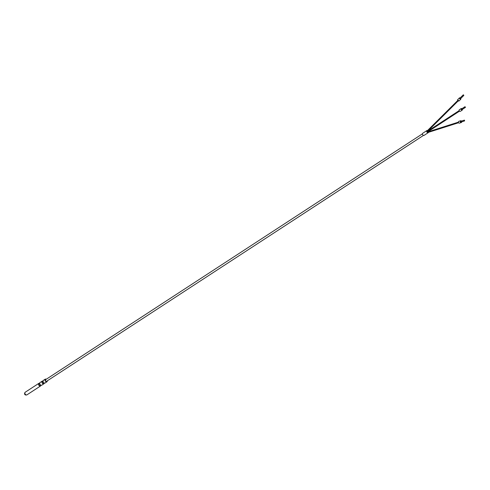 <?xml version="1.0" encoding="UTF-8"?>
<svg xmlns="http://www.w3.org/2000/svg" width="490" height="490" viewBox="0 0 490 490"><rect width="100%" height="100%" fill="white"/><g stroke="black" fill="none" stroke-linecap="round" stroke-linejoin="round"><path stroke-width="0.73" d="M463.705 95.091L463.607 95.434L463.436 94.876M460.606 98.423L460.245 98.061M463.761 95.268L463.338 94.913L463.761 95.268M460.22 97.871L459.467 97.871L457.666 99.666A0.937 0.41 45.2 0 0 457.776 100.303A0.937 0.41 45.2 0 0 458.518 100.971A0.937 0.41 45.2 0 0 458.989 100.995L460.79 99.207A0.937 0.41 -134.8 0 1 460.318 99.182A0.937 0.41 -134.8 0 1 459.577 98.515A0.937 0.41 -134.8 0 1 459.467 97.871A0.937 0.41 -134.8 0 1 459.902 97.884M464.514 120.172L464.581 120.932L464.514 120.172M461.439 121.857L461.121 121.955L461.237 121.214M461.513 121.055L460.692 120.754L458.842 121.342A0.937 0.686 72.3 0 0 459.418 123.137L461.262 122.549A0.937 0.686 -107.7 0 1 460.692 120.754A0.937 0.686 -107.7 0 1 461.108 120.797M462.229 109.344L461.935 109.533L461.911 108.866M465.292 107.347L465.053 106.673L465.292 107.347M462.015 108.651L461.2 108.547L459.314 109.778A0.937 0.564 56.9 0 0 459.197 110.55A0.937 0.564 56.9 0 0 459.859 111.34A0.937 0.564 56.9 0 0 460.343 111.353L462.229 110.121A0.937 0.564 -123.1 0 1 461.745 110.109A0.937 0.564 -123.1 0 1 461.078 109.319A0.937 0.564 -123.1 0 1 461.2 108.547A0.937 0.564 -123.1 0 1 461.684 108.56M427.482 130.573A1.256 0.753 56.9 0 0 426.87 130.573A1.256 0.753 56.9 0 0 426.704 131.602A1.256 0.753 56.9 0 0 427.592 132.655A1.256 0.753 56.9 0 0 428.236 132.674A1.256 0.753 56.9 0 0 428.462 132.325M426.87 130.573L422.674 133.311A1.256 0.753 56.9 0 0 422.515 134.34A1.256 0.753 56.9 0 0 423.397 135.393A1.256 0.753 56.9 0 0 424.046 135.405L428.236 132.674M422.429 133.844L45.588 379.689A0.937 0.564 56.9 0 0 45.472 380.461A0.937 0.564 56.9 0 0 46.133 381.251A0.937 0.564 56.9 0 0 46.617 381.263L423.458 135.418M47.248 380.853A1.568 0.943 -123.1 0 1 46.96 381.79A1.568 0.943 -123.1 0 1 46.152 381.765A1.568 0.943 -123.1 0 1 45.049 380.448A1.568 0.943 -123.1 0 1 45.245 379.162A1.568 0.943 -123.1 0 1 46.054 379.187A1.568 0.943 -123.1 0 1 46.219 379.278M427.543 131.363L427.782 131.737M427.568 132.024L427.801 132.472M427.519 130.708L427.574 131.234M40.835 385.281A1.36 0.815 -123.1 0 1 39.88 385.679A1.36 0.815 -123.1 0 1 38.845 384.197A1.36 0.815 -123.1 0 1 39.586 383.364M44.186 383.088A1.36 0.815 -123.1 0 1 43.236 383.492A1.36 0.815 -123.1 0 1 42.195 382.01A1.36 0.815 -123.1 0 1 42.936 381.177M26.031 394.891A1.568 0.943 56.9 0 0 26.84 394.916L25.449 394.989C24.402 394.45 24.292 393.55 25.131 392.288A1.568 0.943 56.9 0 0 24.929 393.574A1.568 0.943 56.9 0 0 26.031 394.891M460.784 98.766A0.937 0.41 -134.8 0 1 460.79 99.207L460.796 98.453M460.184 97.908L460.453 98.766L460.759 98.484M461.684 121.851A0.937 0.686 -107.7 0 1 461.262 122.549L461.758 121.832M461.384 121.091A0.625 0.453 72.3 0 0 461.09 122.157A0.625 0.453 72.3 0 0 461.635 121.869M462.389 109.49A0.937 0.564 -123.1 0 1 462.229 110.121L462.462 109.337M461.941 108.7A0.625 0.38 56.9 0 0 461.941 109.717A0.625 0.38 56.9 0 0 462.389 109.386M40.805 385.397A1.568 0.943 -123.1 0 1 40.499 386.004A1.568 0.943 -123.1 0 1 39.69 385.985A1.568 0.943 -123.1 0 1 38.588 384.662A1.568 0.943 -123.1 0 1 38.79 383.382A1.568 0.943 -123.1 0 1 39.463 383.345M40.67 385.165A1.36 0.815 -123.1 0 1 39.666 383.211M44.155 383.211A1.568 0.943 -123.1 0 1 43.849 383.817L41.687 385.232A1.568 0.943 -123.1 0 1 40.878 385.207A1.568 0.943 -123.1 0 1 39.77 383.891A1.568 0.943 -123.1 0 1 39.972 382.604L42.14 381.189A1.568 0.943 -123.1 0 1 42.82 381.159M44.235 383.107L43.849 383.817A1.568 0.943 -123.1 0 1 43.047 383.793A1.568 0.943 -123.1 0 1 41.938 382.476A1.568 0.943 -123.1 0 1 42.14 381.189L43.096 381.189M44.026 382.978A1.36 0.815 -123.1 0 1 43.022 381.024M46.96 381.79L45.037 383.039A1.568 0.943 -123.1 0 1 44.229 383.021A1.568 0.943 -123.1 0 1 43.126 381.704A1.568 0.943 -123.1 0 1 43.328 380.418L45.245 379.162M463.816 95.446L460.612 98.631M464.581 120.932L461.304 121.973M462.15 109.54L465.5 107.353M40.884 385.293L40.499 386.004L26.84 394.916M41.687 385.232L40.731 385.232L39.935 384.503L39.598 383.235L39.972 382.604M45.037 383.039L44.082 383.045L43.292 382.316L42.949 381.042L43.328 380.418M459.553 111.12L427.721 131.883M427.721 132.557L458.609 122.727M427.341 130.72L458.107 100.113M427.715 131.21L458.548 100.548M427.433 132.006L458.42 122.145M459.21 110.593L427.378 131.363M39.739 383.376L38.79 383.382L25.131 392.288M461.702 108.86L465.053 106.673M464.336 120.154L461.053 121.202M463.24 94.87L460.037 98.049"/></g></svg>
